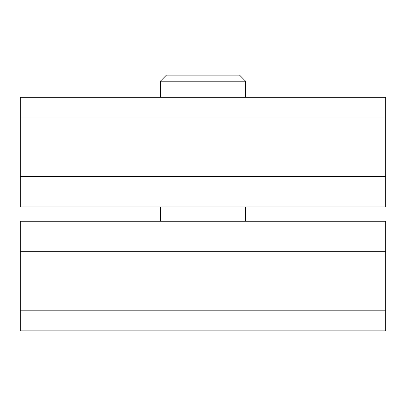 <?xml version="1.0" encoding="UTF-8"?>
<svg xmlns="http://www.w3.org/2000/svg" width="406" height="406" viewBox="0 0 406 406"><rect width="100%" height="100%" fill="white"/><g stroke="black" fill="none" stroke-linecap="round" stroke-linejoin="round"><path stroke-width="0.61" d="M20.3 251.72L385.7 251.72L385.7 221.27L20.3 221.27L20.3 330.89L385.7 330.89L385.7 310.184L20.3 310.184M385.7 251.72L385.7 310.184M20.3 117.984L385.7 117.984L385.7 97.278L20.3 97.278L20.3 206.898L385.7 206.898L385.7 176.448L20.3 176.448M385.7 117.984L385.7 176.448M160.37 81.2L245.62 81.2L239.54 75.11L166.46 75.11L160.37 81.2L160.37 97.278M160.37 206.898L160.37 221.27M245.63 81.2L245.63 97.278M245.63 206.898L245.63 221.27"/></g></svg>
